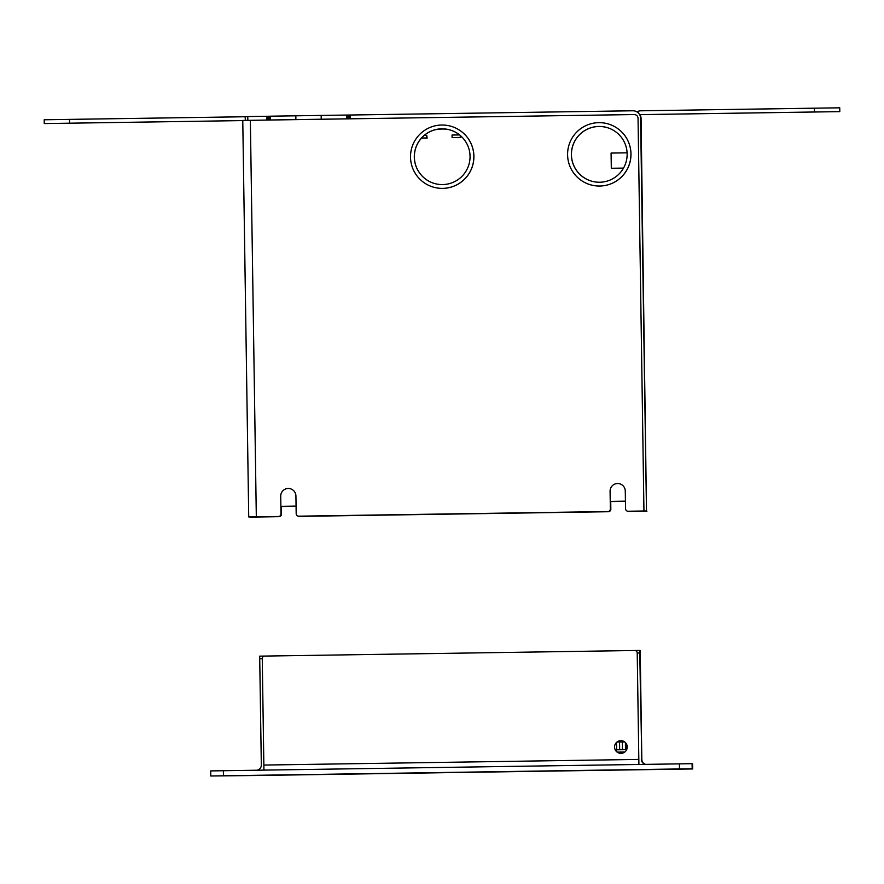 <?xml version="1.0" encoding="UTF-8"?>
<svg xmlns="http://www.w3.org/2000/svg" width="884" height="884" viewBox="0 0 884 884"><rect width="100%" height="100%" fill="white"/><g stroke="black" fill="none" stroke-linecap="round" stroke-linejoin="round"><path stroke-width="1.33" d="M256.636 770.218A5.072 5.072 -68.5 0 0 261.321 765.091L259.73 658.679L262.261 658.646A2.53 2.53 111.5 0 1 264.747 656.072L634.646 650.514A2.53 2.53 111.5 0 1 637.22 653.011L638.823 759.422L637.22 653.011A2.53 2.53 -68.5 0 0 635.618 650.69L635.618 650.69M259.686 656.149L264.67 656.072L259.686 656.149L259.73 658.679M258.857 775.268A10.133 10.133 111.5 0 1 256.879 775.489L210.801 775.986L256.879 775.489M264.471 775.379L692.669 768.947L264.471 775.18M223.453 775.787L223.376 770.726L210.712 770.914L210.79 775.986L692.183 768.76L692.106 763.688L692.658 768.936L692.581 763.875L692.658 768.936L647.055 769.621L692.183 768.76L692.084 763.677L692.669 768.947L692.592 763.875M615.607 749.82A6.332 6.332 -68.5 0 0 617.397 752.14A6.332 6.332 111.5 0 1 615.607 749.82M623.452 741.223A6.332 6.332 -68.5 0 0 617.772 741.996A6.332 6.332 111.5 0 1 623.452 741.223M624.767 752.03L624.027 752.527M617.176 752.14L624.016 752.041M269.366 120.036L269.311 116.235L245.244 116.6L245.299 120.401L245.244 116.6M269.311 116.235L270.504 116.224M346.572 118.854L270.559 119.992L346.572 118.854L346.517 115.053L347.854 115.053L347.909 118.854M640.038 114.732A7.602 7.602 111.5 0 1 641.066 118.445L646.491 510.963L640.591 118.257A7.602 7.602 -68.5 0 0 632.878 110.776L347.854 115.053M638.679 113.086L637.673 112.257A7.602 7.602 -68.5 0 0 636.137 111.439A7.602 7.602 111.5 0 1 636.16 111.461A7.602 7.602 111.5 0 1 637.055 111.881A7.602 7.602 -68.5 0 1 640.845 110.798L814.385 108.191L814.44 111.992L839.8 111.627L640.922 114.611L814.44 111.992M627.099 152.833L611.076 153.065L611.308 168.269L623.507 168.093M635.773 111.296L636.248 111.495A7.602 7.602 111.5 0 1 637.066 111.87M646.491 510.963L642.69 511.018L646.966 511.151M625.927 749.654L625.872 743.101L625.971 749.665L615.22 749.82L625.927 749.654L625.828 743.035M644.436 511.184L628.601 511.427L644.436 511.184M627.64 511.25L627.64 511.25A2.53 2.53 -68.5 0 0 628.601 511.427A2.53 2.53 111.5 0 1 627.397 511.14M610.722 501.548L610.833 509.162A2.53 2.53 111.5 0 1 608.336 511.726A2.53 2.53 -68.5 0 0 610.833 509.162L610.711 501.548M299.245 516.378L608.336 511.726L299.245 516.378A2.53 2.53 111.5 0 1 298.273 516.201A2.53 2.53 -68.5 0 0 299.245 516.378L299.245 516.378M281.355 506.499L281.466 514.112A2.53 2.53 111.5 0 1 278.979 516.676A2.53 2.53 -68.5 0 0 281.466 514.112L281.355 506.499M242.768 120.434L248.724 516.941L278.979 516.676L253.001 517.074L248.724 516.941L242.768 120.434L634.193 114.555A3.801 3.801 111.5 0 1 638.049 118.301A3.801 3.801 -68.5 0 0 635.64 114.821L635.64 114.821M446.597 129.186A43.073 43.073 -68.5 0 0 435.348 129.716A43.073 43.073 111.5 0 1 446.597 129.186M627.154 511.062L627.154 511.062A2.53 2.53 -68.5 0 0 628.115 511.239L643.95 510.996L638.049 118.301L643.95 510.996L628.115 511.239A2.53 2.53 111.5 0 1 625.552 508.742L625.275 491.007A7.602 7.602 111.5 0 0 620.457 484.045A7.602 7.602 -68.5 0 0 610.082 491.239A7.602 7.602 111.5 0 1 620.457 484.045M278.493 516.488L256.316 516.82L278.493 516.488A2.53 2.53 -68.5 0 0 280.99 513.913A2.53 2.53 111.5 0 1 278.493 516.488L278.493 516.488M291.101 488.996A7.602 7.602 -68.5 0 0 280.725 496.178L280.99 513.913L280.714 496.178A7.602 7.602 111.5 0 1 291.101 488.996A7.602 7.602 111.5 0 1 295.919 495.957L296.184 513.692A2.53 2.53 111.5 0 0 297.798 516.013A2.53 2.53 -68.5 0 0 298.759 516.19A2.53 2.53 111.5 0 1 297.798 516.013L297.798 516.013M607.849 511.538L298.759 516.179L607.849 511.538A2.53 2.53 -68.5 0 0 610.347 508.974A2.53 2.53 111.5 0 1 607.849 511.538L607.849 511.538M610.347 508.963L610.082 491.228L610.347 508.963M414.364 157.131A27.868 27.868 111.5 0 1 452.409 130.766A27.868 27.868 -68.5 0 0 414.364 157.142A27.868 27.868 -68.5 0 0 432.022 182.645A27.868 27.868 111.5 0 1 414.364 157.131M571.451 154.777A27.868 27.868 111.5 0 1 609.485 128.412A27.868 27.868 -68.5 0 0 571.451 154.777A27.868 27.868 -68.5 0 0 589.098 180.292A27.868 27.868 111.5 0 1 571.451 154.777M97.472 122.777L82.256 122.998L97.472 122.777M178.535 121.561L135.473 122.202L178.535 121.561M44.255 123.572L242.768 120.589L44.255 123.572L44.2 119.771L44.255 123.572M69.582 123.185L69.527 119.384L44.2 119.771M69.527 119.384L243.078 116.776A7.602 7.602 -68.5 0 1 245.244 117.064M625.441 501.327L610.236 501.559M610.236 501.372L625.43 501.151M280.869 506.322L296.074 506.09M296.074 506.278L280.88 506.51M637.22 653.011L639.762 652.978L639.795 650.469L640.458 694.802L640.193 650.624L641.828 759.566A5.072 5.072 111.5 0 0 644.812 764.107M640.778 694.934L640.193 655.663L640.789 694.934M640.458 694.802L640.646 707.476L640.458 694.802M639.762 652.978L641.828 759.566M647.055 769.621A10.133 10.133 111.5 0 1 645.077 769.467M646.193 764.373A5.072 5.072 111.5 0 1 641.353 759.378M210.712 770.914L210.79 775.986L692.183 768.76M263.996 775.191L638.966 769.555M223.376 770.726L679.409 763.864L679.487 768.936M692.084 763.677L679.409 763.864M262.261 658.646L263.929 770.108M627.231 746.925A6.332 6.332 111.5 0 1 618.579 752.914A6.332 6.332 111.5 0 1 614.999 744.704A6.332 6.332 111.5 0 1 627.231 746.925M623.209 741.124A6.332 6.332 -68.5 0 0 617.021 742.007L622.336 741.93L622.458 749.533L625.496 749.488L625.386 742.56M615.131 749.643L616.645 749.621L616.524 742.438A6.332 6.332 -68.5 0 0 618.579 752.914M638.9 764.483L638.823 759.422L638.889 764.483M616.524 742.438L616.623 749.621L622.458 749.533M625.496 749.488L625.441 742.604L625.541 749.499L615.142 749.665M624.623 741.897L622.336 741.93M414.519 160.081A27.868 27.868 111.5 0 1 452.376 130.755A27.868 27.868 111.5 0 1 468.122 166.888A27.868 27.868 111.5 0 1 414.519 160.081M452.409 130.766A27.868 27.868 -68.5 0 0 414.574 160.092A27.868 27.868 -68.5 0 0 432.011 182.645M410.751 160.534A31.669 31.669 111.5 0 1 453.768 127.219A31.669 31.669 111.5 0 1 471.669 168.28A31.669 31.669 111.5 0 1 410.751 160.534M453.768 127.219L453.823 127.241A31.669 31.669 111.5 0 1 471.713 168.303A31.669 31.669 111.5 0 1 430.652 186.192L430.596 186.17M705.52 113.638L748.582 112.997L705.52 113.638M839.745 107.826L839.8 111.627M839.734 107.815L814.385 108.191M639.707 114.809A3.801 3.801 111.5 0 1 640.9 114.6L640.922 114.611A3.801 3.801 111.5 0 0 639.718 114.832M290.847 119.694L326.307 119.152L290.847 119.683M316.207 119.318L300.991 119.55L316.207 119.318M346.517 115.053L321.168 115.428L321.224 119.23M295.886 119.605L295.831 115.804L321.168 115.428M295.831 115.804L270.504 116.191L270.559 119.992L270.504 116.191M346.638 118.876L346.583 115.075M585.208 130.268A27.868 27.868 111.5 0 1 625.209 164.535A27.868 27.868 111.5 0 1 571.473 156.49A27.868 27.868 111.5 0 1 585.208 130.268M609.485 128.412A27.868 27.868 -68.5 0 0 571.528 156.49A27.868 27.868 -68.5 0 0 589.098 180.292M583.285 126.987A31.669 31.669 111.5 0 1 628.745 165.927A31.669 31.669 111.5 0 1 567.683 156.777A31.669 31.669 111.5 0 1 583.285 126.987M610.855 124.865L610.899 124.876A31.669 31.669 111.5 0 1 628.789 165.938A31.669 31.669 111.5 0 1 587.727 183.839L587.683 183.817M461.371 136.479A5.072 5.072 111.5 0 1 458.42 137.473L452.089 137.561L452.055 135.031L458.387 134.943A2.53 2.53 111.5 0 0 459.349 134.733M461.625 136.722A5.072 5.072 111.5 0 1 458.818 137.628L452.089 137.561M424.221 135.451L426.718 135.418L426.751 137.948L421.569 138.026M421.414 138.191L427.149 138.103L426.718 135.418M247.829 120.357L247.774 116.555M268.095 120.058L268.04 116.257L268.106 120.058M266.78 116.279L266.835 120.069M350.44 118.821L350.384 115.019M349.114 115.042L349.169 118.843L349.114 115.042M250.36 120.323L256.316 516.82M639.718 650.436L634.734 650.514L639.718 650.436M263.852 765.058L638.823 759.422M619.662 749.566L619.551 741.974"/></g></svg>
